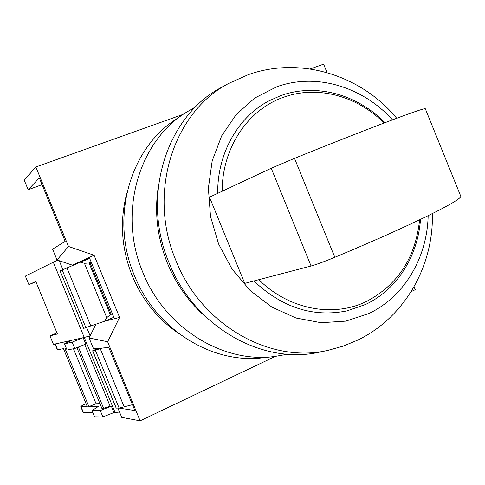 <?xml version="1.0" encoding="UTF-8"?>
<svg xmlns="http://www.w3.org/2000/svg" width="485" height="485" viewBox="0 0 485 485"><rect width="100%" height="100%" fill="white"/><g stroke="black" fill="none" stroke-linecap="round" stroke-linejoin="round"><path stroke-width="0.73" d="M88.015 258.826L72.392 265.162L57.03 259.972L68.494 246.459L94.078 255.237L119.589 317.39L107.628 341.737L89.082 337.96L95.812 324.429M275.225 356.433L140.123 420.834L107.628 341.737M414.057 286.768L415.245 289.69L411.165 291.637M327.042 72.598L323.616 64.165L310.224 68.949M183.045 114.393L35.848 166.985L24.25 180.22L28.16 189.732L39.327 177.916L65.172 241.391L52.58 249.151L57.03 259.972M68.494 246.459L35.848 166.985M42.092 184.646L28.16 189.732M89.082 337.96L93.52 348.757L108.761 347.496L134.891 410.546L119.268 408.134M140.123 420.834L121.723 417.373L117.934 408.158M88.124 259.087L87.888 258.511L89.434 257.832M94.078 255.237L72.392 265.162M113.435 317.42L112.277 317.917M89.295 258.614L89.034 257.99M113.52 317.626L113.914 317.457M89.27 257.438L114.436 318.724L104.196 321.367M119.589 317.39L114.436 318.724M76.903 347.642L102.08 408.861L110.119 406.206L111.344 406.181L100.28 410.565L91.98 410.625L98.376 406.43L88.894 406.606L64.923 348.345L66.245 348.072M88.894 406.606L96.078 403.756L73.465 348.763M96.078 403.756L99.934 403.653M55.023 344.053L57.406 349.843L63.438 348.648L87.3 406.636L80.789 406.672C80.916 406.218 82.583 405.248 85.79 403.744L86.057 403.623M64.499 343.829L67.051 350.037L74.757 348.509L85.809 344.059L83.196 337.693L72.138 342.149L64.499 343.829L71.222 340.397L55.005 344.017M110.119 406.206L84.748 344.489M74.757 348.509L72.138 342.149M90.119 335.875L83.196 337.693M95.66 349.358L95.351 348.606M96.103 348.539L96.321 349.073M119.522 412.02L115.109 412.535L84.251 337.457L53.477 344.405L49.967 335.869L56.957 332.892M115.109 412.535L113.957 412.535L111.344 406.181M113.957 412.535L102.887 416.918L100.28 410.565M102.887 416.918L94.526 416.827L91.98 410.625M92.774 412.565L83.184 412.486L80.789 406.672M102.814 347.987L92.708 350.8L97.952 348.388M132.478 404.666L119.152 408.14L116.242 408.061M113.829 317.251L104.584 321.222L106.767 317.663L110.277 314.68L112.435 313.85M91.168 262.052L89.058 262.997L84.445 263.313L80.352 262.209L89.689 258.456M104.584 321.222L83.772 328.345L60.091 270.891L80.352 262.209M35.938 281.803L28.882 284.64L35.799 281.464L57.4 333.965L49.967 335.869M86.73 327.636L90.095 335.814L84.251 337.457L53.32 262.221L25.366 276.092L28.882 284.64M62.88 269.599L59.231 260.718M57.673 260.19L53.32 262.221M392.48 119.831C362.598 86.7 315.978 72.423 276.535 86.888L254.831 98L236.189 114.569L221.675 135.861L212.194 160.844L208.374 188.192L210.514 216.407L218.553 243.894L232.042 269.084L250.193 290.551L271.933 307.138L296.008 318.014L321.058 322.707L345.738 321.137L368.794 313.546C404.399 296.759 427.2 257.62 428.158 215.692M221.851 87.185C166.816 115.497 140.504 196.14 169.162 263.046C194.418 327.248 263.149 365.532 320.252 351.977L327.987 350.346C270.6 363.98 201.421 325.338 175.946 260.578C147.052 193.085 173.46 111.817 228.781 83.378L221.851 87.185M158.28 186.84C154.339 212.672 157.389 238.135 167.434 263.228C176.467 284.925 189.617 303.149 206.889 317.905M183.227 114.266L175.146 119.831C129.592 149.41 110.077 218.48 134.363 275.431C155.921 329.842 212.63 364.496 263.543 357.7L272.964 356.687M195.837 106.676L184.191 113.599C137.861 143.669 118.031 214.188 142.851 272.4C164.876 328.018 222.7 363.447 274.468 356.524L287.641 354.195M126.815 193.254C119.528 220.778 121.335 248.308 132.229 275.844C142.432 300.076 157.977 319.318 178.85 333.565M460.556 195.716L460.75 196.189C462.441 199.923 410.462 225.767 334.814 257.299C324.398 261.597 316.487 264.501 311.073 266.01L244.725 283.379L209.508 197.195L271.224 168.246L294.522 158.359C370.595 127.567 424.884 107.209 425.321 108.749L460.75 196.189M280.191 95.866L268.878 100.916C238.129 116.952 217.268 153.333 217.704 193.351M253.904 280.979C282.149 307.629 313.152 317.608 346.908 310.903L365.163 304.622M103.681 408.509L78.4 347.042M57.636 349.843L55.235 344.004M83.45 412.583L81.056 406.757M124.251 407.073L100.322 348.848M119.152 408.14L95.387 350.315M116.291 408.176L92.708 350.8M111.18 314.274L89.98 262.646M110.277 314.68L89.058 262.997M106.767 317.663L84.445 263.313M90.901 326.217L66.924 267.865M85.966 327.842L62.159 269.927M258.844 279.687C289.018 309.618 333.086 317.724 366.211 301.597C397.742 285.041 415.542 257.784 419.61 219.826M384.047 123.02C357.002 95.757 316.941 84.851 283.113 97.43C247.89 109.786 222.118 147.889 222.16 191.26M311.073 266.01L271.224 168.246M334.814 257.299L294.522 158.359M92.623 350.794L116.194 408.146M60.091 270.891L83.711 328.351M346.908 310.903L365.411 304.531C397.009 289.757 417.943 256.141 420.495 219.402M327.987 350.346L343.174 346.138L357.688 340.118C404.993 317.329 433.729 265.519 432.359 213.612M396.7 118.255C361.743 75.654 300.979 55.86 248.302 74.672L228.781 83.378M268.878 100.916L280.342 95.8C315.638 82.717 357.245 94.308 384.908 122.693"/></g></svg>
